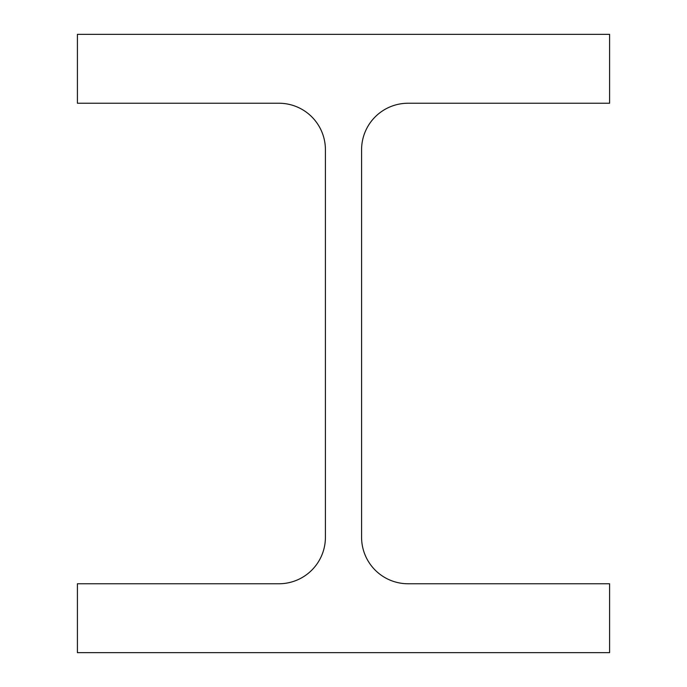 <?xml version="1.0" encoding="UTF-8"?>
<svg xmlns="http://www.w3.org/2000/svg" width="687" height="687" viewBox="0 0 687 687"><rect width="100%" height="100%" fill="white"/><g stroke="black" fill="none" stroke-linecap="round" stroke-linejoin="round"><path stroke-width="1.03" d="M361.585 537.26L361.585 149.74A46.501 46.501 0 0 1 408.087 103.239L609.592 103.239L609.592 34.35L77.408 34.35L77.408 103.239L278.913 103.239A46.501 46.501 0 0 1 325.415 149.74L325.415 537.26A46.501 46.501 0 0 1 278.913 583.761L77.408 583.761L77.408 652.65L609.592 652.65L609.592 583.761L408.087 583.761A46.501 46.501 0 0 1 361.585 537.26"/></g></svg>
